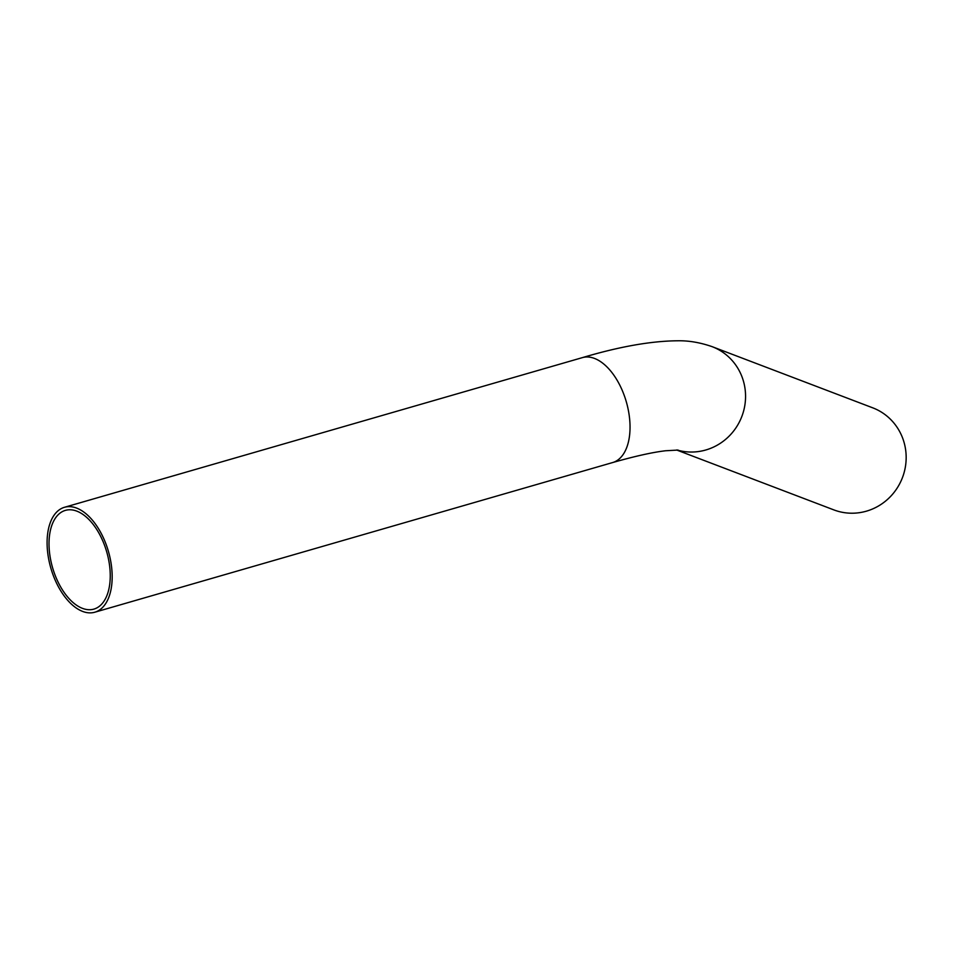 <?xml version="1.0" encoding="UTF-8"?>
<svg xmlns="http://www.w3.org/2000/svg" width="953" height="953" viewBox="0 0 953 953"><rect width="100%" height="100%" fill="white"/><g stroke="black" fill="none" stroke-linecap="round" stroke-linejoin="round"><path stroke-width="1.43" d="M102.793 540.935A51.379 28.209 73.9 0 1 93.894 609.11A51.379 28.209 73.9 0 1 56.477 578.566A51.379 28.209 73.9 0 1 65.364 510.391A51.379 28.209 73.9 0 1 102.793 540.935M677.106 450.007A54.607 52.629 110.9 0 0 732.166 432.829A54.607 52.629 110.9 0 0 741.089 374.577A54.607 52.629 110.9 0 0 712.117 346.654L872.722 407.824A54.607 52.629 110.9 0 1 901.693 435.759A54.607 52.629 110.9 0 1 891.377 495.584A54.607 52.629 110.9 0 1 833.839 509.891L676.618 449.995M55.012 579.746A54.607 29.984 73.9 0 1 64.47 507.294A54.607 29.984 73.9 0 1 104.246 539.755A54.607 29.984 73.9 0 1 94.8 612.219A54.607 29.984 73.9 0 1 55.012 579.746M712.117 346.654C700.181 342.52 688.721 340.566 677.738 340.781C651.244 340.983 619.45 346.594 582.343 357.637A54.607 29.984 73.9 0 1 622.118 390.099A54.607 29.984 73.9 0 1 612.66 462.55C634.948 456.201 652.591 452.27 665.599 450.757L678.107 450.066M582.343 357.637L64.47 507.294M94.8 612.219L612.66 462.55"/></g></svg>
